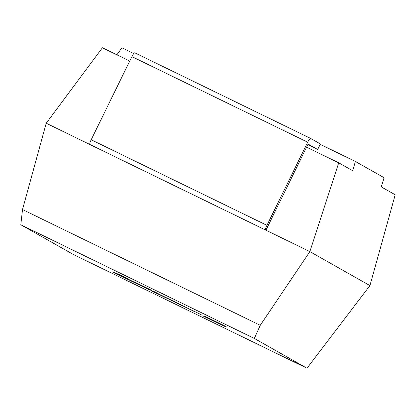 <?xml version="1.0" encoding="UTF-8"?>
<svg xmlns="http://www.w3.org/2000/svg" width="416" height="416" viewBox="0 0 416 416"><rect width="100%" height="100%" fill="white"/><g stroke="black" fill="none" stroke-linecap="round" stroke-linejoin="round"><path stroke-width="0.62" d="M129.73 61.064L102.398 47.757L46.212 123.235L265.918 230.209L308.11 144.082L317.684 149.5L320.403 143.957L310.58 138.398A4.748 0.936 116 0 0 310.57 138.393A4.748 0.936 116 0 0 307.674 142.199L131.908 56.618L91.177 139.76L266.942 225.342L307.674 142.199M266.942 225.342A4.748 0.936 116 0 0 265.673 230.069L309.858 251.602L338.738 162.833L306.592 147.181M116.891 54.813L121.888 47.783L133.765 53.565M320.211 144.347L355.425 161.491L352.648 170.7L338.738 162.833M46.212 123.235L22.511 209.544L20.8 224.749L73.445 254.53L306.982 368.243L369.928 285.589L395.2 194.776L381.29 186.904L384.067 177.694L355.425 161.491M306.982 368.243L254.337 338.458L20.8 224.749M22.511 209.544L260.25 325.302L254.337 338.458M369.928 285.589L309.858 251.602L260.25 325.302M131.908 56.618A4.748 0.936 -64 0 1 134.805 52.811A4.748 0.936 -64 0 1 134.815 52.816L310.56 138.388L134.805 52.811M265.673 230.069L90.152 144.628M89.908 144.487A4.748 0.936 -64 0 1 91.177 139.76M307.814 144.69L317.684 149.5M133.936 281.996L127.436 278.829M144.284 287.17L125.861 278.33L127.681 278.663L121.098 275.46L113.053 271.83L112.538 271.913L149.64 289.978L151.876 290.441L134.415 281.944L133.921 282.032L144.316 287.097M127.577 278.876L121.098 275.46M120.994 275.673L119.382 274.908M119.278 275.122L113.053 271.83M112.949 272.043L112.538 271.913M151.767 290.654L134.415 281.944M134.311 282.157L133.921 282.032M193.721 311.241L165.402 297.294L158.527 294.268L160.425 294.871L154.549 292.011L152.428 291.33L193.757 311.168M152.428 291.33L154.653 291.798L160.425 294.871M201.214 314.73L160.436 294.845M202.722 315.822L223.907 326.139L226.132 326.602L203.897 315.775L211.448 319.909L202.722 315.822L205.483 316.852M226.028 326.815L219.565 323.404M219.456 323.617L218.421 323.04M218.317 323.253L210.928 319.197M210.824 319.41L203.793 315.988"/></g></svg>
